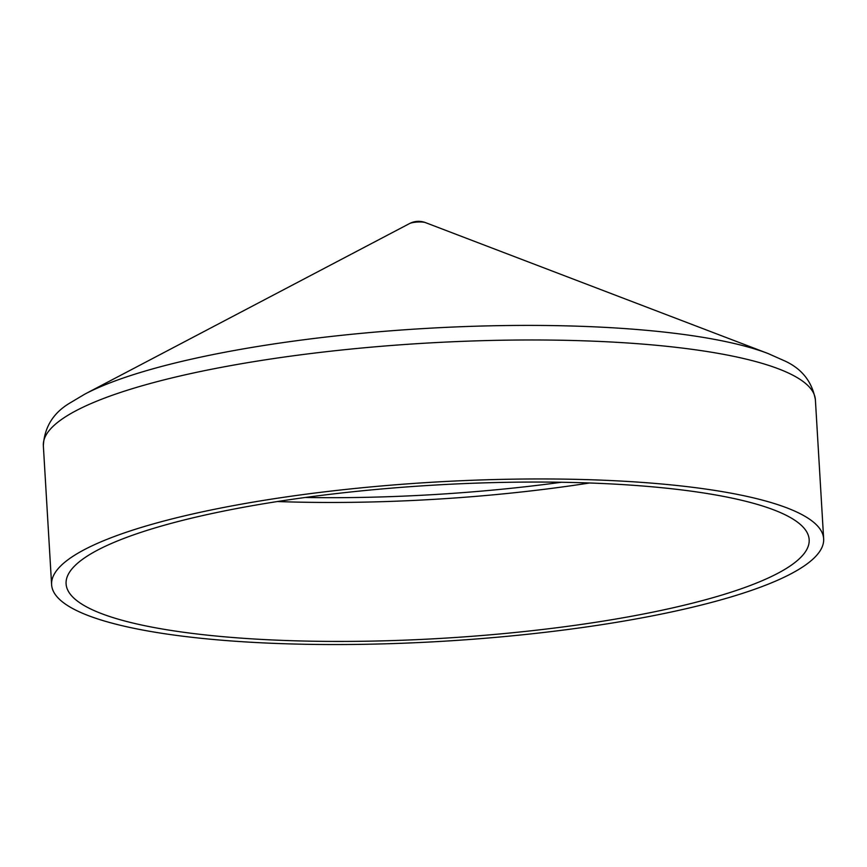 <?xml version="1.0" encoding="UTF-8"?>
<svg xmlns="http://www.w3.org/2000/svg" width="867" height="867" viewBox="0 0 867 867"><rect width="100%" height="100%" fill="white"/><g stroke="black" fill="none" stroke-linecap="round" stroke-linejoin="round"><path stroke-width="1.3" d="M169.921 630.255A372.203 76.708 176.6 0 0 578.647 624.814A372.203 76.708 176.6 0 0 809.171 539.675A372.203 76.708 176.6 0 0 433.077 485.173A372.203 76.708 176.6 0 0 66.087 583.816A372.203 76.708 176.6 0 0 169.921 630.255M159.495 632.932A386.704 79.699 176.6 0 0 584.141 627.274A386.704 79.699 176.6 0 0 823.65 538.808A386.704 79.699 176.6 0 0 432.904 482.193A386.704 79.699 176.6 0 0 51.608 584.683A386.704 79.699 176.6 0 0 159.495 632.932M84.868 394.106A376.115 77.521 176.6 0 1 423.779 328.55A376.115 77.521 176.6 0 1 768.054 353.519L425.459 222.613A8.746 1.799 176.6 0 0 417.45 222.028A8.746 1.799 176.6 0 0 409.56 223.556L84.868 394.106L70.216 402.83C53.407 412.692 44.455 426.987 43.35 445.703L51.608 584.683M277.386 501.538A372.203 76.708 176.6 0 0 589.614 482.984M768.054 353.519L783.638 360.444C801.487 368.247 812.076 381.382 815.392 399.839A386.704 79.699 176.6 0 0 424.646 343.213A386.704 79.699 176.6 0 0 43.35 445.703M305.303 497.474A369.559 76.166 176.6 0 0 561.415 482.258M815.392 399.839L823.65 538.808M425.459 222.613A19.334 19.334 0 0 0 409.56 223.556"/></g></svg>
